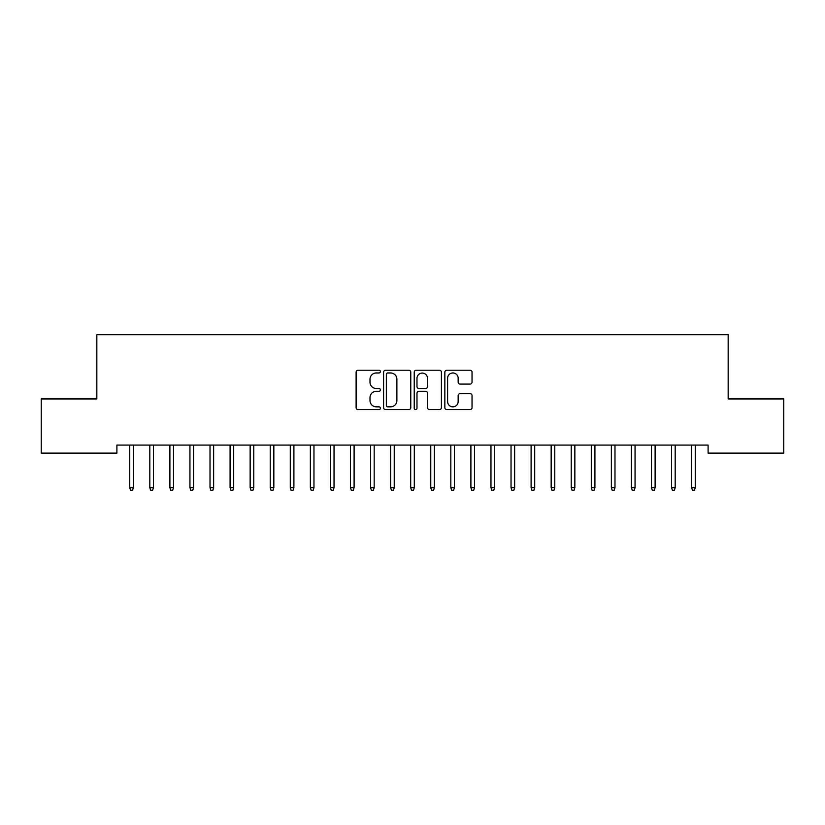 <?xml version="1.0" encoding="UTF-8"?>
<svg xmlns="http://www.w3.org/2000/svg" width="825" height="825" viewBox="0 0 825 825"><rect width="100%" height="100%" fill="white"/><g stroke="black" fill="none" stroke-linecap="round" stroke-linejoin="round"><path stroke-width="1.24" d="M380.397 371.58A1.382 1.382 0 0 0 379.015 370.208L358.081 370.208A1.97 1.97 0 0 0 356.111 372.178L356.111 407.632A1.97 1.97 0 0 0 358.081 409.602L379.015 409.602A1.382 1.382 0 0 0 380.397 408.22A1.382 1.382 0 0 0 379.015 406.849L376.303 406.849A6.301 6.301 0 0 1 370.002 400.537L370.002 397.588A6.301 6.301 0 0 1 376.303 391.287L379.015 391.287A1.382 1.382 0 0 0 380.397 389.905A1.382 1.382 0 0 0 379.015 388.523L376.303 388.523A6.301 6.301 0 0 1 370.002 382.222L370.002 379.263A6.301 6.301 0 0 1 376.303 372.962L379.015 372.962A1.382 1.382 0 0 0 380.397 371.58M470.064 384.089A1.97 1.97 0 0 0 472.034 382.119L472.034 372.178A1.97 1.97 0 0 0 470.064 370.208L446.82 370.208A1.97 1.97 0 0 0 444.85 372.178L444.85 407.632A1.97 1.97 0 0 0 446.82 409.602L470.064 409.602A1.97 1.97 0 0 0 472.034 407.632L472.034 395.618A1.97 1.97 0 0 0 470.064 393.649L460.123 393.649A1.97 1.97 0 0 0 458.153 395.618L458.153 401.579A5.27 5.27 0 0 1 452.884 406.849A5.27 5.27 0 0 1 447.614 401.579L447.614 378.232A5.27 5.27 0 0 1 452.884 372.962A5.27 5.27 0 0 1 458.153 378.232L458.153 382.119A1.97 1.97 0 0 0 460.123 384.089L470.064 384.089M708.097 445.088L116.903 445.088L116.903 453.121L41.25 453.121L41.25 398.939L96.834 398.939L96.834 334.723L728.166 334.723L728.166 398.939L783.75 398.939L783.75 453.121L708.097 453.121L708.097 445.088M410.778 372.178A1.97 1.97 0 0 0 408.808 370.208L385.564 370.208A1.97 1.97 0 0 0 383.594 372.178L383.594 407.632A1.97 1.97 0 0 0 385.564 409.602L408.808 409.602A1.97 1.97 0 0 0 410.778 407.632L410.778 372.178M416.192 370.208L439.436 370.208A1.97 1.97 0 0 1 441.406 372.178L441.406 407.632A1.97 1.97 0 0 1 439.436 409.602L429.485 409.602A1.97 1.97 0 0 1 427.515 407.632L427.515 393.257A1.97 1.97 0 0 0 425.545 391.287L418.956 391.287A1.97 1.97 0 0 0 416.986 393.257L416.986 408.22A1.382 1.382 0 0 1 415.604 409.602A1.382 1.382 0 0 1 414.222 408.22L414.222 372.178A1.97 1.97 0 0 1 416.192 370.208M387.729 372.962A1.382 1.382 0 0 0 386.347 374.344L386.347 405.467A1.382 1.382 0 0 0 387.729 406.849L390.586 406.849A6.301 6.301 0 0 0 396.887 400.537L396.887 379.263A6.301 6.301 0 0 0 390.586 372.962L387.729 372.962M427.515 378.335A5.27 5.27 0 0 0 422.245 373.065A5.27 5.27 0 0 0 416.986 378.335L416.986 386.554A1.97 1.97 0 0 0 418.956 388.523L425.545 388.523A1.97 1.97 0 0 0 427.515 386.554L427.515 378.335M133.361 487.678L132.557 490.277L130.546 490.277L129.752 487.678L133.361 487.678L133.361 445.088M129.752 487.678L129.752 445.088M153.429 487.678L152.625 490.277L150.614 490.277L149.82 487.678L153.429 487.678L153.429 445.088M149.82 487.678L149.82 445.088M173.498 487.678L172.693 490.277L170.682 490.277L169.888 487.678L173.498 487.678L173.498 445.088M169.888 487.678L169.888 445.088M193.566 487.678L192.761 490.277L190.75 490.277L189.946 487.678L193.566 487.678L193.566 445.088M189.946 487.678L189.946 445.088M213.634 487.678L212.829 490.277L210.818 490.277L210.014 487.678L213.634 487.678L213.634 445.088M210.014 487.678L210.014 445.088M233.702 487.678L232.898 490.277L230.887 490.277L230.082 487.678L233.702 487.678L233.702 445.088M230.082 487.678L230.082 445.088M253.77 487.678L252.966 490.277L250.955 490.277L250.15 487.678L253.77 487.678L253.77 445.088M250.15 487.678L250.15 445.088M273.838 487.678L273.034 490.277L271.023 490.277L270.218 487.678L273.838 487.678L273.838 445.088M270.218 487.678L270.218 445.088M293.896 487.678L293.102 490.277L291.091 490.277L290.287 487.678L293.896 487.678L293.896 445.088M290.287 487.678L290.287 445.088M313.964 487.678L313.17 490.277L311.159 490.277L310.355 487.678L313.964 487.678L313.964 445.088M310.355 487.678L310.355 445.088M334.032 487.678L333.238 490.277L331.227 490.277L330.423 487.678L334.032 487.678L334.032 445.088M330.423 487.678L330.423 445.088M354.1 487.678L353.296 490.277L351.295 490.277L350.491 487.678L354.1 487.678L354.1 445.088M350.491 487.678L350.491 445.088M374.168 487.678L373.364 490.277L371.363 490.277L370.559 487.678L374.168 487.678L374.168 445.088M370.559 487.678L370.559 445.088M394.237 487.678L393.432 490.277L391.432 490.277L390.627 487.678L394.237 487.678L394.237 445.088M390.627 487.678L390.627 445.088M414.305 487.678L413.5 490.277L411.5 490.277L410.695 487.678L414.305 487.678L414.305 445.088M410.695 487.678L410.695 445.088M434.373 487.678L433.568 490.277L431.568 490.277L430.763 487.678L434.373 487.678L434.373 445.088M430.763 487.678L430.763 445.088M454.441 487.678L453.637 490.277L451.636 490.277L450.832 487.678L454.441 487.678L454.441 445.088M450.832 487.678L450.832 445.088M474.509 487.678L473.705 490.277L471.704 490.277L470.9 487.678L474.509 487.678L474.509 445.088M470.9 487.678L470.9 445.088M494.577 487.678L493.773 490.277L491.762 490.277L490.968 487.678L494.577 487.678L494.577 445.088M490.968 487.678L490.968 445.088M514.645 487.678L513.841 490.277L511.83 490.277L511.036 487.678L514.645 487.678L514.645 445.088M511.036 487.678L511.036 445.088M534.713 487.678L533.909 490.277L531.898 490.277L531.104 487.678L534.713 487.678L534.713 445.088M531.104 487.678L531.104 445.088M554.782 487.678L553.977 490.277L551.966 490.277L551.162 487.678L554.782 487.678L554.782 445.088M551.162 487.678L551.162 445.088M574.85 487.678L574.045 490.277L572.034 490.277L571.23 487.678L574.85 487.678L574.85 445.088M571.23 487.678L571.23 445.088M594.918 487.678L594.113 490.277L592.102 490.277L591.298 487.678L594.918 487.678L594.918 445.088M591.298 487.678L591.298 445.088M614.986 487.678L614.182 490.277L612.171 490.277L611.366 487.678L614.986 487.678L614.986 445.088M611.366 487.678L611.366 445.088M635.054 487.678L634.25 490.277L632.239 490.277L631.434 487.678L635.054 487.678L635.054 445.088M631.434 487.678L631.434 445.088M655.112 487.678L654.318 490.277L652.307 490.277L651.502 487.678L655.112 487.678L655.112 445.088M651.502 487.678L651.502 445.088M675.18 487.678L674.386 490.277L672.375 490.277L671.571 487.678L675.18 487.678L675.18 445.088M671.571 487.678L671.571 445.088M695.248 487.678L694.454 490.277L692.443 490.277L691.639 487.678L695.248 487.678L695.248 445.088M691.639 487.678L691.639 445.088"/></g></svg>
